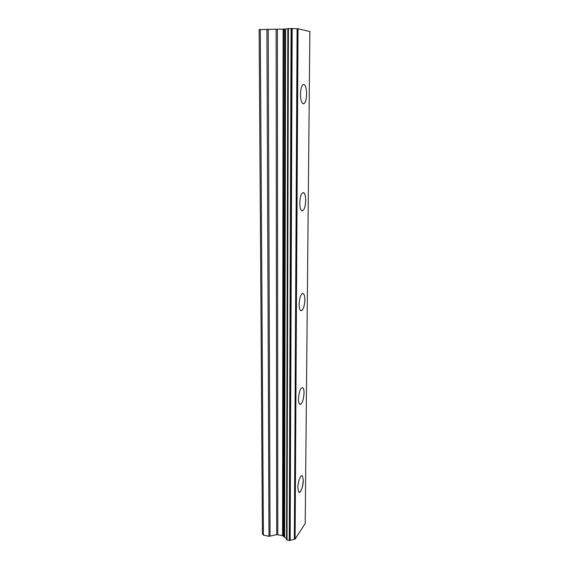 <?xml version="1.0" encoding="UTF-8"?>
<svg xmlns="http://www.w3.org/2000/svg" width="569" height="569" viewBox="0 0 569 569"><rect width="100%" height="100%" fill="white"/><g stroke="black" fill="none" stroke-linecap="round" stroke-linejoin="round"><path stroke-width="0.85" d="M303.611 84.361L304.657 84.959C305.923 86.708 306.577 89.774 306.606 94.17C306.378 100.037 305.333 103.266 303.476 103.864M306.62 94.17C306.179 101.652 304.785 104.682 302.438 103.266C301.179 101.567 300.532 98.515 300.489 94.12C300.937 86.566 302.331 83.508 304.671 84.959C305.937 86.708 306.584 89.774 306.62 94.17M303.206 192.557L304.123 193.09C305.155 194.484 305.674 196.995 305.688 200.615C305.404 206.775 304.251 210.196 302.246 210.864M305.702 200.615C305.183 208.29 303.732 211.526 301.328 210.331C300.311 208.965 299.792 206.476 299.763 202.863C300.297 195.117 301.748 191.86 304.138 193.09C305.169 194.484 305.688 196.995 305.702 200.615M302.808 293.362L303.576 293.832C304.415 294.941 304.835 297.004 304.835 300.012C304.479 306.456 303.234 310.077 301.115 310.859M304.849 300.012C304.259 307.85 302.758 311.307 300.347 310.389C299.522 309.301 299.102 307.26 299.095 304.266C299.699 296.349 301.2 292.871 303.59 293.832C304.422 294.941 304.842 297.004 304.849 300.012M302.395 387.525L303.021 387.923C303.704 388.812 304.038 390.519 304.038 393.037C303.604 399.758 302.288 403.577 300.098 404.502M304.045 393.044C303.391 401.01 301.862 404.701 299.472 404.111C298.803 403.236 298.469 401.543 298.462 399.033C299.138 390.981 300.667 387.276 303.035 387.923C303.711 388.812 304.052 390.519 304.045 393.044M301.968 475.691L302.466 476.011L303.284 480.293C302.779 487.256 301.414 491.282 299.187 492.37M303.298 480.3C303.348 486.36 300.276 494.305 298.697 492.05L297.872 487.811C297.815 481.63 300.937 473.728 302.48 476.018L303.298 480.3M290.169 540.337L295.112 539.12L305.212 523.444L309.863 31.558L298.028 28.72L287.843 28.599L286.563 539.668L289.265 540.522L290.169 540.337L292.153 28.493M287.921 28.571L286.634 539.853L287.935 28.571M286.563 538.694L284.649 537.271L285.56 29.033L259.137 29.581L262.43 533.914L263.397 535.152L268.988 536.311L276.705 534.632L276.114 29.488M276.705 534.632L282.587 535.6L284.649 537.271M287.843 28.777L285.56 29.033M295.112 539.12L298.028 28.72M294.813 539.199L297.672 28.706M294.344 539.277L297.118 28.692M284.194 537.001L285.026 29.076M263.397 535.152L260.282 29.36M289.849 540.507L291.769 28.457M289.813 540.514L291.726 28.457M289.265 540.522L291.079 28.457M287.032 540.059L288.412 28.535M283.369 536.005L284.038 29.254M282.587 535.6L283.106 29.325M277.779 534.611L277.388 29.496M270.062 536.29L268.198 29.175M268.988 536.311L266.918 29.168M286.563 539.668L287.843 28.599"/></g></svg>

